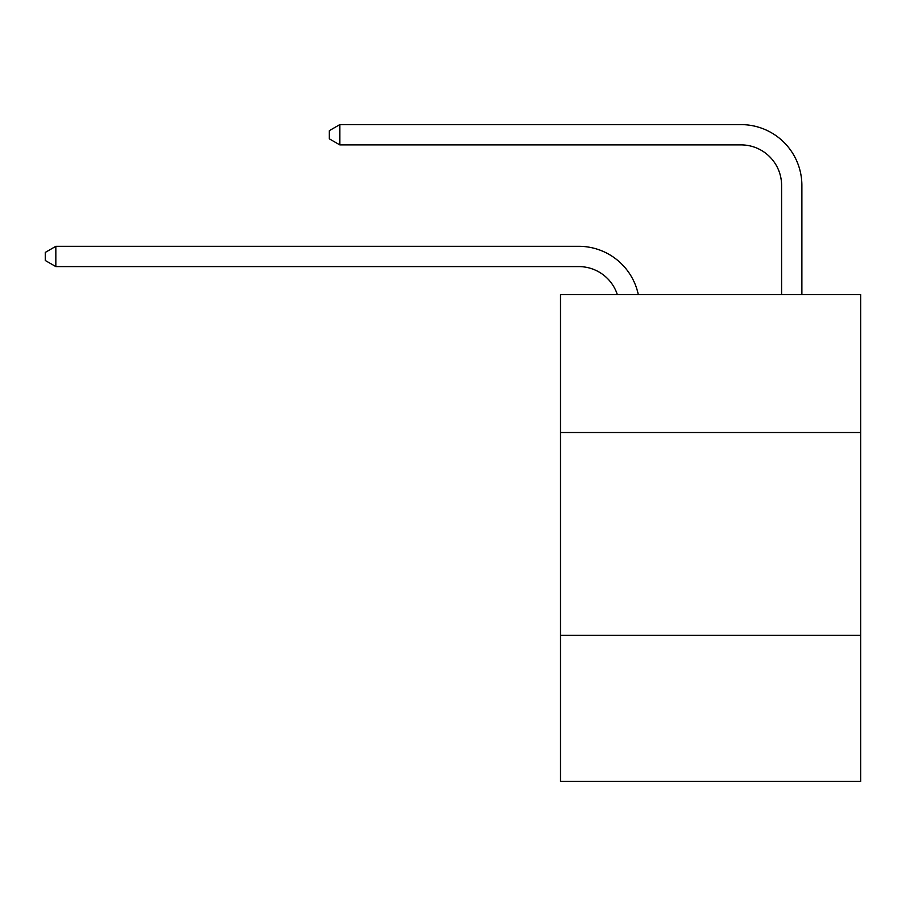 <?xml version="1.0" encoding="UTF-8"?>
<svg xmlns="http://www.w3.org/2000/svg" width="906" height="906" viewBox="0 0 906 906"><rect width="100%" height="100%" fill="white"/><g stroke="black" fill="none" stroke-linecap="round" stroke-linejoin="round"><path stroke-width="1.36" d="M860.7 432.513L860.7 294.586L560.508 294.586L560.508 432.513L860.7 432.513L860.7 781.391L560.508 781.391L560.508 432.513M860.7 635.344L560.508 635.344M578.753 266.591A40.566 40.566 0 0 1 617.326 294.586A40.566 40.566 0 0 0 578.753 266.591A40.566 40.566 0 0 1 617.326 294.586A40.566 40.566 0 0 0 578.753 266.591A40.566 40.566 0 0 1 617.326 294.586A40.566 40.566 0 0 0 578.753 266.591A40.566 40.566 0 0 1 617.326 294.586A40.566 40.566 0 0 0 578.753 266.591A40.566 40.566 0 0 1 617.326 294.586A40.566 40.566 0 0 0 578.753 266.591A40.566 40.566 0 0 1 617.326 294.586A40.566 40.566 0 0 0 578.753 266.591A40.566 40.566 0 0 1 617.326 294.586A40.566 40.566 0 0 0 578.753 266.591A40.566 40.566 0 0 1 617.326 294.586A40.566 40.566 0 0 0 578.753 266.591A40.566 40.566 0 0 1 617.326 294.586A40.566 40.566 0 0 0 578.753 266.591A40.566 40.566 0 0 1 617.326 294.586A40.566 40.566 0 0 0 578.753 266.591A40.566 40.566 0 0 1 617.326 294.586A40.566 40.566 0 0 0 578.753 266.591A40.566 40.566 0 0 1 617.326 294.586A40.566 40.566 0 0 0 578.753 266.591L55.844 266.591L45.3 260.509L45.3 252.4L55.844 246.307L578.753 246.307A60.849 60.849 0 0 1 638.3 294.586M781.595 294.586L781.595 185.458A40.566 40.566 0 0 0 741.029 144.892L339.818 144.892L329.274 138.811L329.274 130.691L339.818 124.609L741.029 124.609A60.849 60.849 0 0 1 801.878 185.458L801.878 294.586M55.844 266.591L55.844 246.307L578.753 246.307M781.595 185.458A40.566 40.566 0 0 0 741.029 144.892A40.566 40.566 0 0 1 781.595 185.458A40.566 40.566 0 0 0 741.029 144.892A40.566 40.566 0 0 1 781.595 185.458A40.566 40.566 0 0 0 741.029 144.892A40.566 40.566 0 0 1 781.595 185.458A40.566 40.566 0 0 0 741.029 144.892A40.566 40.566 0 0 1 781.595 185.458A40.566 40.566 0 0 0 741.029 144.892A40.566 40.566 0 0 1 781.595 185.458A40.566 40.566 0 0 0 741.029 144.892A40.566 40.566 0 0 1 781.595 185.458A40.566 40.566 0 0 0 741.029 144.892A40.566 40.566 0 0 1 781.595 185.458A40.566 40.566 0 0 0 741.029 144.892A40.566 40.566 0 0 1 781.595 185.458A40.566 40.566 0 0 0 741.029 144.892A40.566 40.566 0 0 1 781.595 185.458A40.566 40.566 0 0 0 741.029 144.892A40.566 40.566 0 0 1 781.595 185.458A40.566 40.566 0 0 0 741.029 144.892A40.566 40.566 0 0 1 781.595 185.458A40.566 40.566 0 0 0 741.029 144.892M339.818 144.892L339.818 124.609L741.029 124.609"/></g></svg>
